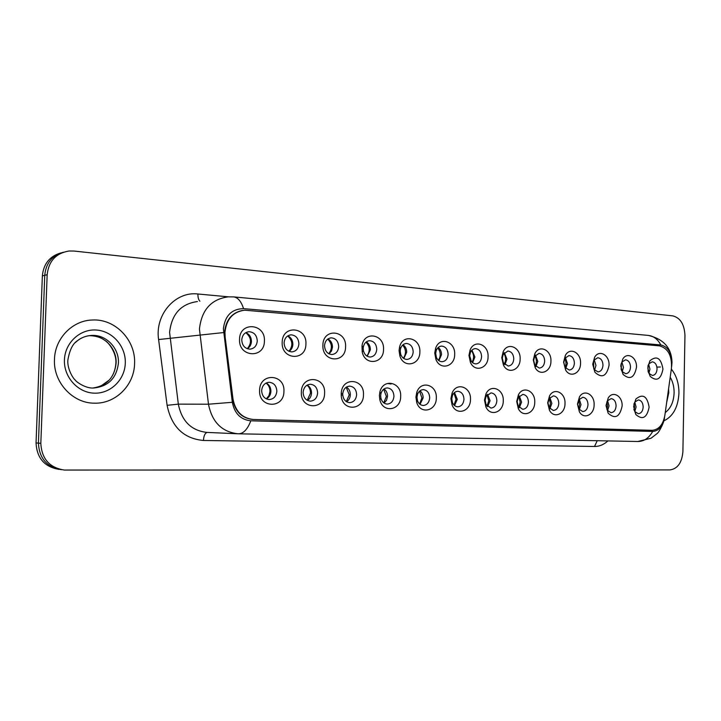 <?xml version="1.0" encoding="UTF-8"?>
<svg xmlns="http://www.w3.org/2000/svg" width="721" height="721" viewBox="0 0 721 721"><rect width="100%" height="100%" fill="white"/><g stroke="black" fill="none" stroke-linecap="round" stroke-linejoin="round"><path stroke-width="1.08" d="M324.603 393.161C324.747 410.465 300.333 409.708 301.333 392.152C301.378 374.578 325.739 375.92 324.603 393.161M303.117 392.377C303.433 397.622 305.83 400.543 310.309 401.146C314.635 400.714 317.078 398.001 317.628 393.008C317.312 387.736 314.897 384.816 310.381 384.239C306.101 384.69 303.676 387.402 303.117 392.377M363.474 394.838C363.672 410.961 341.628 411.556 341.249 395.171L341.258 393.333C341.835 376.506 364.556 378.318 363.474 394.838M342.745 394.09L342.754 394.892C343.367 399.596 345.656 402.183 349.622 402.651C353.768 402.237 356.102 399.578 356.625 394.684C356.327 389.538 354.011 386.69 349.694 386.123C345.729 386.519 343.412 389.061 342.763 393.747L342.745 394.09M400.678 396.442C400.912 410.492 382.752 413.557 379.841 399.713L379.39 395.523L379.877 392.044C383.022 377.903 401.66 382.067 400.678 396.442M380.661 395.721L380.94 398.325C382.022 401.912 384.122 403.832 387.24 404.093C391.206 403.688 393.441 401.083 393.945 396.298C393.648 391.269 391.44 388.475 387.312 387.925C384.194 388.123 382.076 389.998 380.958 393.558L380.661 395.721M436.313 397.983C436.529 410.97 420.478 414.881 416.738 402.525L415.918 397.1L416.792 392.359C420.767 379.769 437.205 384.69 436.313 397.983M416.963 397.289L417.468 400.66C418.649 403.679 420.577 405.283 423.263 405.481C427.066 405.076 429.211 402.525 429.689 397.83C429.41 392.918 427.292 390.187 423.344 389.646C420.658 389.773 418.712 391.341 417.504 394.333L416.963 397.289M470.48 399.461C470.687 411.655 456.222 416.044 452.049 404.832L450.922 398.614L452.112 393.044C456.51 381.652 471.291 386.988 470.48 399.461M451.752 398.785L452.455 402.651C453.644 405.274 455.429 406.653 457.799 406.806C461.449 406.41 463.504 403.913 463.963 399.308C463.693 394.504 461.665 391.827 457.88 391.296C455.51 391.386 453.716 392.729 452.5 395.324L451.752 398.785M503.267 400.876C503.456 412.43 490.271 417.099 485.882 406.842L484.494 400.065L485.954 393.909C490.559 383.509 504.006 389.07 503.267 400.876M485.134 400.227L485.999 404.436L490.929 408.077C494.435 407.689 496.408 405.238 496.85 400.732C496.589 396.018 494.642 393.405 491.01 392.882L486.035 396.397L485.134 400.227M534.748 402.237C534.919 413.232 522.824 418.099 518.327 408.645L516.714 401.453L518.399 394.865C523.104 385.302 535.433 390.998 534.748 402.237M517.173 401.606L518.174 406.076L522.752 409.294C526.114 408.915 528.015 406.518 528.43 402.093C528.178 397.478 526.312 394.919 522.824 394.405L518.219 397.505L517.173 401.606M565.003 403.544C565.174 414.061 553.998 419.036 549.465 410.285L547.672 402.796L549.546 395.874C554.269 387.042 565.634 392.801 565.003 403.544M547.969 402.931L549.087 407.59L553.322 410.465C556.567 410.096 558.387 407.735 558.793 403.4C558.541 398.884 556.747 396.37 553.404 395.865L549.132 398.632L547.969 402.931M594.113 404.796C594.266 414.89 583.902 419.937 579.387 411.799L577.44 404.075L579.459 396.91C584.163 388.709 594.69 394.504 594.113 404.796M577.575 404.211L578.792 409.014L582.73 411.592C585.849 411.231 587.606 408.915 587.994 404.661C587.75 400.227 586.02 397.767 582.811 397.271L578.837 399.749L577.575 404.211M622.133 406.004C619.772 417.053 615.112 419.46 608.145 413.205L606.073 405.31L608.227 397.956C612.868 390.322 622.665 396.108 622.133 406.004M606.073 405.815L607.361 410.348L611.038 412.682C614.04 412.322 615.725 410.051 616.095 405.869C615.869 401.525 614.202 399.11 611.111 398.632L607.406 400.858L606.073 405.436M649.116 407.176C646.953 417.856 642.519 420.307 635.823 414.512L633.651 406.5L635.904 399.01C642.835 393.396 647.242 396.117 649.116 407.176M633.849 409.348L634.868 411.601L638.301 413.728C641.194 413.376 642.817 411.141 643.177 407.032C642.952 402.778 641.348 400.407 638.364 399.93L634.922 401.957L633.849 404.274M283.93 391.404C284.074 409.104 258.524 408.311 259.578 390.349C259.632 372.36 285.137 373.775 283.93 391.404M261.651 390.593C261.984 395.964 264.49 398.956 269.185 399.569C273.71 399.128 276.26 396.352 276.846 391.251C276.513 385.852 273.98 382.86 269.248 382.274C264.769 382.734 262.237 385.51 261.651 390.593M305.92 343.998C306.065 361.464 281.145 360.013 282.172 342.331C282.226 324.585 307.092 326.631 305.92 343.998M284.092 342.854C284.462 348.351 287.03 351.37 291.789 351.902C296.016 351.406 298.386 348.73 298.9 343.89C298.53 338.365 295.943 335.355 291.14 334.841C286.958 335.364 284.606 338.032 284.092 342.854M345.584 346.783C345.738 363.862 321.917 362.474 322.891 345.188C322.927 327.848 346.693 329.803 345.584 346.783M324.531 345.683C324.883 351.046 327.334 353.993 331.867 354.525C335.923 354.038 338.194 351.424 338.69 346.675C338.329 341.294 335.869 338.347 331.29 337.843C327.28 338.338 325.027 340.952 324.531 345.683M383.527 349.451C383.761 363.817 364.898 366.142 362.194 351.83L362.005 345.882C363.979 330.443 384.563 334.102 383.527 349.451M363.195 348.396L363.438 350.821C364.556 354.732 366.809 356.796 370.206 357.03C374.091 356.562 376.272 354.002 376.75 349.343C376.407 344.088 374.055 341.213 369.684 340.709C366.304 341.042 364.186 343.187 363.321 347.125L363.195 348.396M419.856 352.001C420.082 365.123 403.679 368.602 399.894 356.003L399.064 350.541L399.623 346.819C402.922 333.219 420.803 338.005 419.856 352.001M400.209 350.983L400.723 354.381C401.985 357.598 404.039 359.283 406.905 359.428C410.646 358.977 412.736 356.462 413.187 351.893C412.863 346.765 410.61 343.953 406.446 343.457C403.589 343.683 401.624 345.422 400.561 348.676L400.209 350.983M454.672 354.453C454.879 366.71 440.207 370.774 435.926 359.418L434.745 353.047L435.628 348.306C439.558 336.058 455.537 341.394 454.672 354.453M435.673 353.47L436.403 357.427C437.683 360.185 439.576 361.618 442.081 361.726C445.668 361.284 447.678 358.824 448.111 354.335C447.795 349.334 445.65 346.585 441.658 346.089C439.161 346.251 437.35 347.729 436.223 350.523L435.673 353.47M488.072 356.796C488.261 368.377 474.95 372.784 470.425 362.438L468.947 355.453L470.11 349.991C474.391 338.843 488.865 344.494 488.072 356.796M469.677 355.85L471.417 361.554L473.643 363.429L475.815 363.934C479.267 363.501 481.195 361.086 481.61 356.688C481.313 351.794 479.249 349.099 475.436 348.613C473.21 348.739 471.534 350.018 470.398 352.461L469.677 355.85M520.129 359.049C520.301 370.062 508.125 374.686 503.483 365.186L501.771 357.76L503.168 351.776C507.638 341.547 520.859 347.369 520.129 359.049M502.312 358.139L503.375 362.753L508.197 366.043C511.522 365.628 513.379 363.258 513.776 358.941C513.487 354.155 511.513 351.515 507.854 351.037L503.177 354.417L502.312 358.139M550.934 361.212C551.096 371.73 539.876 376.497 535.198 367.719L533.288 359.968L534.892 353.587C539.452 344.16 551.601 350.073 550.934 361.212M533.657 360.329L534.847 365.15L539.317 368.08C542.507 367.674 544.292 365.349 544.679 361.104C544.4 356.417 542.507 353.84 538.993 353.362L534.658 356.363L533.657 360.329M580.549 363.294C580.702 373.379 570.311 378.237 565.652 370.08L563.588 362.104L565.354 355.408C569.932 346.684 581.171 352.632 580.549 363.294M563.795 362.447L565.084 367.413L569.23 370.035C572.303 369.639 574.024 367.35 574.394 363.186C574.123 358.598 572.303 356.066 568.932 355.597L564.894 358.283L563.795 362.447M609.056 365.295C606.712 376.281 601.999 378.615 594.924 372.297L592.725 364.15L594.636 357.228C599.196 349.108 609.624 355.065 609.056 365.295M592.788 364.475L594.158 369.549L598.006 371.91C600.972 371.522 602.63 369.278 602.981 365.186C602.729 360.698 600.981 358.22 597.736 357.751L593.978 360.167L592.788 364.475M636.499 367.223C634.354 377.84 629.884 380.228 623.079 374.397L620.772 366.115L622.8 359.013C627.306 351.442 637.031 357.373 636.499 367.223M620.961 368.864L622.133 371.576L625.729 373.721C628.586 373.343 630.181 371.144 630.524 367.115C630.271 362.717 628.586 360.284 625.477 359.824L621.962 362.005L620.835 364.997M662.95 369.08C660.968 379.354 656.714 381.788 650.18 376.371L647.791 368.016L649.918 360.779C656.723 355.255 661.067 358.022 662.95 369.08M648.188 371.838L649.08 373.514L652.433 375.47C655.191 375.1 656.732 372.928 657.056 368.981C656.813 364.655 655.2 362.275 652.199 361.825L648.918 363.808L648.008 365.718M264.409 341.078C264.553 358.95 238.453 357.436 239.534 339.33C239.597 321.169 265.643 323.314 264.409 341.078M241.76 339.888C242.148 345.53 244.843 348.622 249.836 349.162C254.252 348.64 256.73 345.909 257.271 340.97C256.874 335.31 254.162 332.219 249.115 331.705C244.752 332.246 242.301 334.968 241.76 339.888M307.182 385.095C310.021 386.744 311.472 389.403 311.517 393.08C311.301 396.406 309.922 398.839 307.362 400.371M346.44 387.069C349.009 388.727 350.307 391.287 350.343 394.748C350.163 397.893 348.901 400.236 346.576 401.768M384.005 388.98C386.321 390.629 387.492 393.089 387.519 396.343L386.546 400.263L384.104 403.093M419.983 390.818C422.073 392.458 423.119 394.811 423.137 397.866L420.055 404.346M454.473 392.584L457.294 399.335L454.527 405.535M487.567 394.297L490.082 400.741L487.603 406.671M519.345 395.964L521.58 402.093L519.372 407.744M549.889 397.568L551.862 403.39L549.907 408.762M579.269 399.137L581 404.643L579.278 409.726M607.551 400.651L609.056 405.851L607.56 410.637M634.795 402.138L636.093 407.005L634.795 411.493M266.112 383.04C269.248 384.663 270.853 387.429 270.916 391.341C270.672 394.856 269.149 397.379 266.346 398.902M287.796 335.869C291.095 337.464 292.78 340.294 292.87 344.35C292.69 347.477 291.419 349.811 289.067 351.352M327.92 338.951C330.894 340.582 332.417 343.295 332.48 347.107L331.498 351.028L329.01 353.858M366.286 341.907C368.972 343.556 370.342 346.17 370.387 349.739L367.223 356.246M403.021 344.755C405.436 346.413 406.662 348.919 406.689 352.272L403.823 358.517M438.206 347.495C440.378 349.144 441.477 351.551 441.495 354.687L438.909 360.68M471.958 350.136L474.896 357.012L472.57 362.744M504.358 352.686L506.962 359.247L504.889 364.709M535.478 355.147L537.785 361.383L535.937 366.583M565.399 357.526L567.436 363.447L565.805 368.377M594.194 359.842L595.97 365.439L594.546 370.08M621.917 362.077L623.458 367.35L622.223 371.703M648.63 364.258L649.954 369.188L648.9 373.253M245.789 332.66C249.439 334.202 251.323 337.14 251.431 341.466C251.232 344.755 249.845 347.171 247.285 348.721M225.15 336.536L224.961 332.354C226.421 319.133 233 311.742 244.689 310.201L659.418 345.855C668.088 348.234 672.098 355.723 671.449 368.323L664.843 415.467C663.05 424.804 658.778 429.752 652.018 430.311L253.287 419.469C242.202 418.261 235.452 411.475 233.018 399.128L224.546 332.39C225.808 319.917 231.901 312.581 242.806 310.372M54.481 359.355C53.129 382.337 72.812 403.4 94.478 403.174C115.684 403.877 134.232 385.149 134.566 363.69C135.927 340.366 115.351 318.556 92.297 320.016C72.524 320.43 54.904 338.347 54.481 359.355C53.129 382.337 72.812 403.4 94.478 403.174C115.684 403.877 134.232 385.149 134.566 363.69C135.927 340.366 115.351 318.556 92.297 320.016C72.524 320.43 54.904 338.347 54.481 359.355M663.933 420.848C673.153 416.323 678.155 407.077 678.939 393.107C678.957 383.473 676.424 375.452 671.341 369.071C676.424 375.452 678.957 383.473 678.939 393.107C678.155 407.077 673.153 416.323 663.933 420.848M671.666 365.926L671.963 362.537C671.476 352.434 667.763 346.576 660.806 344.953L243.554 308.642C231.765 308.912 225.042 315.618 223.384 328.749L232.324 402.291C234.541 413.539 240.697 419.712 250.809 420.812L652.703 431.428C658.859 430.924 662.752 426.417 664.383 417.901L664.402 417.82M60.934 252.918C49.713 256.162 43.521 263.832 42.359 275.909L36.05 442.937L38.429 443.127C39.24 458.394 46.937 467.253 61.528 469.704C46.937 467.253 39.24 458.394 38.429 443.127L44.747 275.314L38.429 443.127L40.827 443.325C41.674 458.808 49.506 467.713 64.313 470.047L669.989 469.912C677.677 468.776 681.976 462.639 682.904 451.508L684.95 335.463C684.418 324.342 680.354 317.808 672.765 315.87L74.002 251.043L69.036 251.007C55.986 253.179 48.695 261.083 47.162 274.71L40.827 443.325M63.403 252.215C52.137 255.477 45.919 263.174 44.747 275.314C45.919 263.174 52.137 255.477 63.403 252.215M651.514 430.302L252.864 419.46C241.787 418.252 235.037 411.475 232.604 399.128L224.745 336.572M36.05 442.937C36.861 458.123 44.531 466.947 59.059 469.389M247.321 348.703C251.98 342.917 251.485 337.572 245.825 332.669M266.301 398.884L268.942 395.64L269.987 391.395C269.987 387.835 268.681 385.059 266.067 383.058M288.941 351.298C293.186 345.819 292.762 340.7 287.688 335.941M328.776 353.741C332.57 348.567 332.219 343.692 327.704 339.104M366.899 356.048C370.27 351.181 369.963 346.549 365.989 342.151M403.418 358.229C406.383 353.66 406.121 349.279 402.642 345.089M307.2 400.281L310.499 393.134C310.508 389.8 309.345 387.15 307.02 385.185M346.314 401.597L349.252 394.793L346.179 387.249M383.752 402.841L386.357 396.379L383.653 389.232M438.431 360.293C441.009 356.021 440.792 351.902 437.773 347.928M472.021 362.248C474.247 358.274 474.058 354.417 471.462 350.676M504.285 364.096C506.169 360.419 506.007 356.841 503.817 353.344M419.631 404.003L421.911 397.902L419.559 391.17M454.041 405.085L456.005 399.371L453.987 393.044M487.063 406.103L488.748 400.768L487.026 394.865M535.297 365.835C536.857 362.465 536.721 359.175 534.892 355.949M565.12 367.467C566.373 364.42 566.264 361.428 564.777 358.49M593.816 368.981L593.545 360.987M621.466 370.369L621.241 363.465M648.125 371.54L647.954 366.016M518.787 407.05L520.202 402.12L518.76 396.658M549.276 407.915L550.438 403.418L549.258 398.416M578.612 408.708L579.54 404.661L578.602 400.146M606.857 409.402L607.56 405.86L606.848 401.876M634.065 409.997L634.561 407.023L634.065 403.625M238.011 433.79L238.579 433.808L238.011 433.79C221.888 431.969 212.046 422.109 208.486 404.211L199.438 329.091C201.574 309.958 211.145 299.215 228.142 296.863L233.667 296.899C237.921 297.449 241.22 301.36 243.554 308.642M197.455 301.549C180.953 303.838 171.661 314.122 169.588 332.399L178.33 404.139C181.782 421.235 191.335 430.653 206.99 432.411L237.434 433.763M223.564 332.561L158.602 339.546C154.736 314.5 175.491 291.113 197.915 293.997L228.557 296.836M660.806 344.953C657.75 339.203 653.568 336.022 648.278 335.409L233.667 296.899M652.703 431.428C648.963 438.044 644.078 441.396 638.04 441.495L238.579 433.808C243.5 433.636 247.573 429.301 250.809 420.812M664.383 417.901L664.438 417.964C664.582 421.397 659.246 432.203 657.056 433.6L651.027 438.242L637.833 441.486M664.564 417.099L664.311 418.856M607.902 440.91C603.865 444.632 599.403 446.479 594.519 446.47L203.43 440.468C183.648 438.602 171.535 426.886 167.101 405.319L178.33 404.139L208.486 404.211L232.324 402.291M671.747 365.403L671.63 366.638M167.101 405.319L158.602 339.546M47.162 274.71L42.359 275.909M207.233 432.42C205.052 432.97 203.791 435.655 203.43 440.468M597.24 440.702L594.519 446.47M197.915 293.997C197.869 297.476 198.527 299.864 199.888 301.18M660.373 366.989L656.912 367.097M92.955 388.024C106.789 385.789 114.513 377.525 116.099 363.213C116.964 348.549 104.067 334.905 89.674 335.68L88.467 335.743M115.883 363.24C116.712 352.082 107.411 341.294 104.933 340.474C100.949 337.437 95.866 335.833 89.674 335.68L91.918 335.409C86.141 335.779 81.302 337.554 77.417 340.736C72.767 343.602 69.586 350.082 67.846 360.194C67.161 369.026 73.181 378.588 75.173 379.985C76.39 382.094 85.646 388.457 93.297 388.033C108.186 386.636 116.568 378.309 118.415 363.06C119.28 348.333 106.347 334.625 91.918 335.409C85.574 335.689 80.076 338.059 75.417 342.529M125.292 363.186C125.986 346.603 112.71 331.092 96.461 330.038C80.22 328.722 64.944 342.691 64.43 359.896C63.673 377.092 77.877 392.711 94.19 393.161C110.493 393.864 124.823 379.787 125.292 363.186M666.655 402.552L668.782 392.738L668.574 388.853M665.249 412.565C670.764 408.392 673.711 401.822 674.108 392.855C674.162 386.952 672.855 381.742 670.206 377.2M342.754 394.892L341.249 395.171M380.94 398.325L379.841 399.713M417.468 400.66L416.738 402.525M452.455 402.651L452.049 404.832M485.999 404.436L485.882 406.842M518.174 406.076L518.327 408.645M549.087 407.59L549.465 410.285M578.792 409.014L579.387 411.799M607.361 410.348L608.145 413.205M634.868 411.601L635.823 414.512M363.438 350.821L362.194 351.83M400.723 354.381L399.894 356.003M436.403 357.427L435.926 359.418M470.588 360.194L470.425 362.438M503.375 362.753L503.483 365.186M534.847 365.15L535.198 367.719M565.084 367.413L565.652 370.08M594.158 369.549L594.924 372.297M622.133 371.576L623.079 374.397M649.08 373.514L650.18 376.371M248.132 331.795L249.115 331.705M441.207 346.116L441.658 346.089M405.923 343.493L406.446 343.457M369.089 340.754L369.684 340.709M330.588 337.897L331.29 337.843M290.311 334.914L291.14 334.841M549.528 395.892L549.132 398.632M648.918 363.808L649.918 360.779M621.962 362.005L622.8 359.013M593.978 360.167L594.636 357.228M564.894 358.283L565.354 355.408M534.658 356.363L534.892 353.587M503.177 354.417L503.168 351.776M470.398 352.461L470.11 349.991M436.223 350.523L435.628 348.306M400.561 348.676L399.623 346.819M363.321 347.125L362.005 345.882M634.922 401.957L635.904 399.01M607.406 400.858L608.227 397.956M578.837 399.749L579.459 396.91M518.219 397.505L518.399 394.865M486.035 396.397L485.954 393.909M452.5 395.324L452.112 393.044M417.504 394.333L416.792 392.359M380.958 393.558L379.877 392.044M342.763 393.747L341.258 393.333M671.621 366.674L671.981 362.546C671.711 348.126 663.807 339.077 648.278 335.409M100.76 386.132L109.132 380.138C113.071 375.857 115.324 370.261 115.874 363.348M391.07 384.014L387.925 383.554"/></g></svg>
